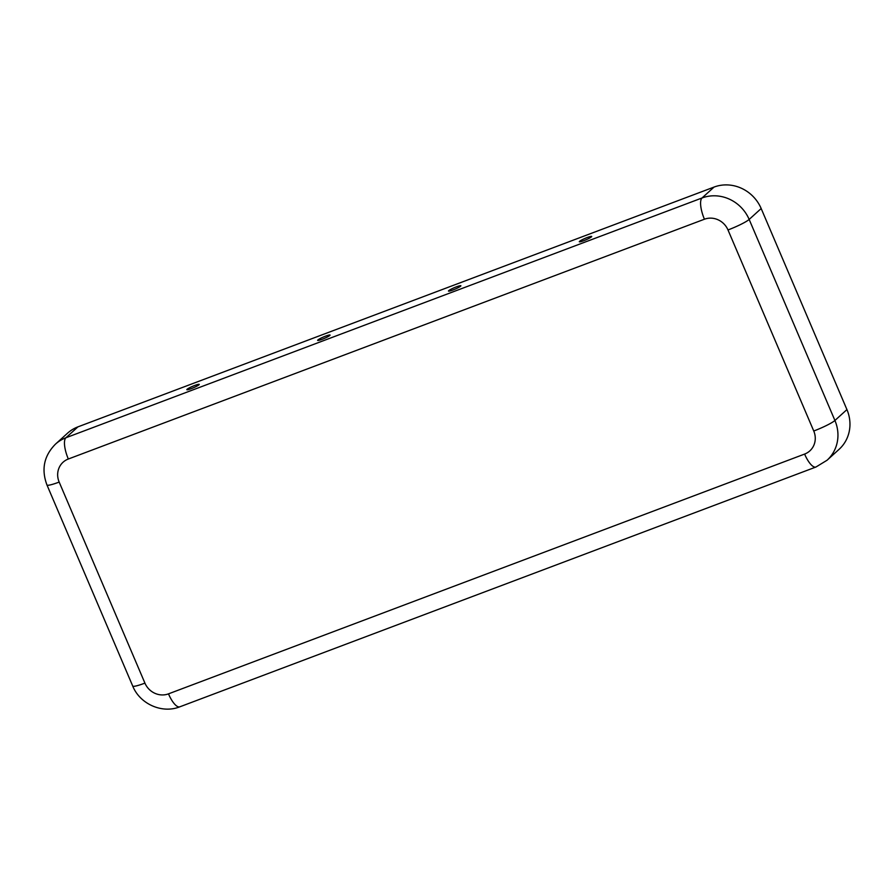 <?xml version="1.0" encoding="UTF-8"?>
<svg xmlns="http://www.w3.org/2000/svg" width="894" height="894" viewBox="0 0 894 894"><rect width="100%" height="100%" fill="white"/><g stroke="black" fill="none" stroke-linecap="round" stroke-linejoin="round"><path stroke-width="1.34" d="M456.432 286.829A6.75 0.827 156.9 0 1 460.891 285.845A6.75 0.827 156.9 0 1 455.001 289.164A6.75 0.827 156.9 0 1 448.52 291.12A6.75 0.827 156.9 0 1 456.432 286.829M704.438 219.22A18.506 17.332 47.8 0 1 727.995 229.959A18.506 2.246 -23.1 0 0 749.161 219.432A37.012 34.665 47.8 0 0 702.036 197.976L65.921 437.758A18.506 6.09 -110.7 0 0 68.324 459.013L704.438 219.22A18.506 6.09 -110.7 0 1 702.036 197.976L714.06 187.07L77.934 426.863A37.012 34.665 -132.2 0 0 67.486 433.244L55.473 444.139C43.985 455.772 41.146 469.395 46.957 484.973A18.506 2.246 156.9 0 0 59.172 482.078L144.929 683.128A18.506 2.246 156.9 0 1 132.714 686.033L46.957 484.973M714.06 187.07A37.012 34.665 47.8 0 1 761.174 208.537L846.931 409.586A37.012 34.665 -132.2 0 1 839.086 449.336L827.073 460.231A37.012 34.665 -132.2 0 0 834.918 420.482L846.931 409.586M325.606 336.133A6.75 0.827 -23.1 0 0 317.694 340.435A6.75 0.827 -23.1 0 0 324.176 338.48A6.75 0.827 -23.1 0 0 330.076 335.161A6.75 0.827 -23.1 0 0 325.606 336.133M194.791 385.448A6.75 0.827 -23.1 0 0 186.88 389.75A6.75 0.827 -23.1 0 0 193.361 387.795A6.75 0.827 -23.1 0 0 199.25 384.476A6.75 0.827 -23.1 0 0 194.791 385.448M587.257 237.513A6.75 0.827 156.9 0 1 591.716 236.53A6.75 0.827 156.9 0 1 585.816 239.86A6.75 0.827 156.9 0 1 579.346 241.805A6.75 0.827 156.9 0 1 587.257 237.513M77.934 426.863L65.921 437.758A37.012 34.665 -132.2 0 0 55.473 444.139M144.929 683.128A18.506 17.332 47.8 0 0 168.485 693.856L804.611 454.074A18.506 17.332 -132.2 0 0 813.752 431.009A18.506 2.246 -23.1 0 0 834.918 420.482L749.161 219.432L761.174 208.537M68.324 459.013A18.506 17.332 -132.2 0 0 59.172 482.078M727.995 229.959L813.752 431.009M168.485 693.856A18.506 6.09 69.3 0 0 179.817 706.819C162.082 713.96 139.866 703.969 132.714 686.033M804.611 454.074A18.506 6.09 69.3 0 0 815.943 467.026L179.817 706.819M827.073 460.231L815.943 467.026"/></g></svg>
